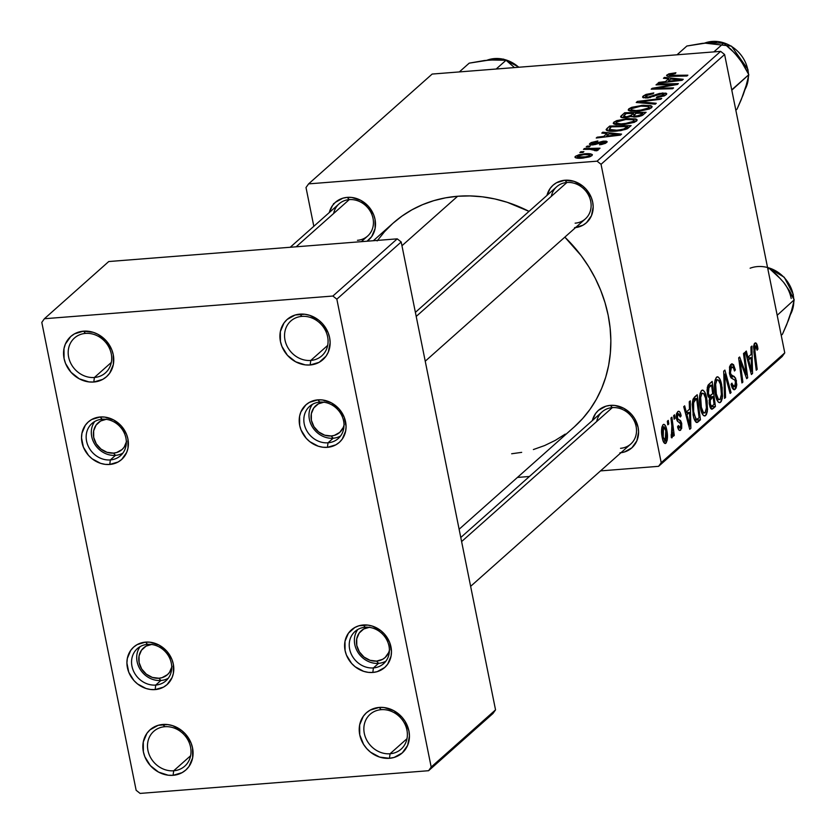 <?xml version="1.0" encoding="UTF-8"?>
<svg xmlns="http://www.w3.org/2000/svg" width="836" height="836" viewBox="0 0 836 836"><rect width="100%" height="100%" fill="white"/><g stroke="black" fill="none" stroke-linecap="round" stroke-linejoin="round"><path stroke-width="1.25" d="M173.689 770.782A23.324 20.461 -131.6 0 0 190.556 747.07A23.324 20.461 -131.6 0 0 164.807 726.714L162.832 724.467A26.909 23.607 48.4 0 1 192.552 747.959A26.909 23.607 48.4 0 1 173.094 775.317L173.689 770.782L190.618 755.744L173.689 770.782A23.324 20.461 48.4 0 1 150.135 756.726A23.324 20.461 48.4 0 1 153.761 731.322A23.324 20.461 48.4 0 1 164.807 726.714A23.324 20.461 48.4 0 1 188.361 740.769A23.324 20.461 48.4 0 1 184.746 766.173A23.324 20.461 48.4 0 1 173.689 770.782L173.094 775.317L168.193 775.212L158.568 772.109L150.365 765.63L144.847 756.747L143.374 751.825L143.29 741.95L146.948 733.276L150.041 729.818L158.14 725.324L167.733 724.572L172.634 725.658L181.725 730.539L185.561 734.154L191.078 743.037L192.552 747.959L192.646 757.834L188.978 766.507L185.885 769.956L182.112 772.642L173.094 775.317A26.909 23.607 48.4 0 1 143.374 751.825A26.909 23.607 48.4 0 1 162.832 724.467L164.807 726.714A23.324 20.461 -131.6 0 0 147.941 750.425A23.324 20.461 -131.6 0 0 173.689 770.782M390.057 753.758A23.324 20.461 -131.6 0 0 406.923 730.047A23.324 20.461 -131.6 0 0 381.174 709.68L379.199 707.434A26.909 23.607 48.4 0 1 408.919 730.925A26.909 23.607 48.4 0 1 389.451 758.294L390.057 753.758L406.975 738.721L390.057 753.758A23.324 20.461 48.4 0 1 366.502 739.693A23.324 20.461 48.4 0 1 370.129 714.289A23.324 20.461 48.4 0 1 381.174 709.68A23.324 20.461 48.4 0 1 404.728 723.746A23.324 20.461 48.4 0 1 401.102 749.15A23.324 20.461 48.4 0 1 390.057 753.758L389.451 758.294L379.659 757.102L370.567 752.212L366.732 748.596L363.576 744.385L359.741 734.802L359.647 724.917L363.315 716.253L366.408 712.794L370.181 710.109L379.199 707.434L384.1 707.549L393.725 710.642L401.917 717.131L405.084 721.343L408.919 730.925L409.441 735.931L407.623 745.388L402.252 752.933L394.153 757.426L389.451 758.294A26.909 23.607 48.4 0 1 359.741 734.802A26.909 23.607 48.4 0 1 379.199 707.434L381.174 709.68A23.324 20.461 -131.6 0 0 364.308 733.402A23.324 20.461 -131.6 0 0 390.057 753.758M310.752 360.452A23.324 20.461 -131.6 0 0 327.618 336.741A23.324 20.461 -131.6 0 0 301.869 316.384L299.894 314.137A26.909 23.607 48.4 0 1 329.614 337.629A26.909 23.607 48.4 0 1 310.156 364.987L310.752 360.452L327.681 345.414L310.752 360.452A23.324 20.461 48.4 0 1 287.197 346.397A23.324 20.461 48.4 0 1 290.823 320.993A23.324 20.461 48.4 0 1 301.869 316.384A23.324 20.461 48.4 0 1 325.423 330.439A23.324 20.461 48.4 0 1 321.808 355.843A23.324 20.461 48.4 0 1 310.752 360.452L310.156 364.987L305.255 364.883L295.63 361.779L287.427 355.3L281.91 346.417L280.436 341.496L280.342 331.62L284.01 322.947L287.103 319.488L295.202 314.994L304.795 314.242L309.696 315.329L318.788 320.209L322.623 323.825L328.14 332.707L329.614 337.629L330.136 342.624L328.318 352.081L326.04 356.178L319.174 362.312L310.156 364.987A26.909 23.607 48.4 0 1 280.436 341.496A26.909 23.607 48.4 0 1 299.894 314.137L301.869 316.384A23.324 20.461 -131.6 0 0 285.003 340.095A23.324 20.461 -131.6 0 0 310.752 360.452M94.395 377.485A23.324 20.461 -131.6 0 0 111.251 353.764A23.324 20.461 -131.6 0 0 85.502 333.407L83.527 331.16A26.909 23.607 48.4 0 1 113.247 354.652A26.909 23.607 48.4 0 1 93.789 382.021L94.395 377.485L111.313 362.448L94.395 377.485A23.324 20.461 48.4 0 1 70.83 363.42A23.324 20.461 48.4 0 1 74.456 338.016A23.324 20.461 48.4 0 1 85.502 333.407A23.324 20.461 48.4 0 1 109.067 347.473A23.324 20.461 48.4 0 1 105.441 372.877A23.324 20.461 48.4 0 1 94.395 377.485L93.789 382.021L88.888 381.906L79.263 378.802L71.06 372.323L65.542 363.451L64.069 358.519L63.985 348.643L65.365 344.066L70.736 336.521L74.508 333.836L83.527 331.16L93.329 332.352L98.052 334.369L106.256 340.848L111.773 349.73L113.247 354.652L113.341 364.527L109.673 373.201L106.58 376.66L102.807 379.345L93.789 382.021A26.909 23.607 48.4 0 1 64.069 358.519A26.909 23.607 48.4 0 1 83.527 331.16L85.502 333.407A23.324 20.461 -131.6 0 0 68.636 357.118A23.324 20.461 -131.6 0 0 94.395 377.485M460.782 537.496L602.129 411.866A21.527 18.883 48.4 0 1 612.328 407.613A21.527 18.883 48.4 0 1 634.075 420.592A21.527 18.883 48.4 0 1 630.731 444.041A21.527 18.883 48.4 0 1 620.531 448.305A21.527 18.883 -131.6 0 0 636.102 426.412A21.527 18.883 -131.6 0 0 612.328 407.613L610.353 405.366A25.111 22.029 48.4 0 1 637.972 426.757A25.111 22.029 48.4 0 1 620.96 452.725M357.463 240.298A21.527 18.883 -131.6 0 0 373.023 218.405A21.527 18.883 -131.6 0 0 349.26 199.616L347.285 197.369A25.111 22.029 48.4 0 1 373.18 213.619A25.111 22.029 48.4 0 1 367.056 241.217L371.686 236.609L375.103 228.51L375.019 219.293L373.64 214.695L368.488 206.408L360.839 200.358L351.851 197.474L347.285 197.369L349.26 199.616A21.527 18.883 48.4 0 1 371.006 212.595A21.527 18.883 48.4 0 1 367.662 236.045A21.527 18.883 48.4 0 1 357.463 240.298M415.387 312.361L556.734 186.731A21.527 18.883 48.4 0 1 566.933 182.478A21.527 18.883 48.4 0 1 588.68 195.467A21.527 18.883 48.4 0 1 585.336 218.917A21.527 18.883 48.4 0 1 575.137 223.17A21.527 18.883 -131.6 0 0 590.707 201.277A21.527 18.883 -131.6 0 0 566.933 182.478L564.958 180.231A25.111 22.029 48.4 0 1 592.578 201.622A25.111 22.029 48.4 0 1 575.565 227.601M377.151 240.925L384.497 231.729L392.795 223.421L401.97 216.096L411.929 209.815L422.588 204.653L433.821 200.65L445.546 197.839L457.626 196.261L469.968 195.917L482.435 196.826L494.912 198.958L507.274 202.312L529.021 211.372A136.331 119.6 -131.6 0 0 457.626 196.261L401.959 245.742L457.626 196.261A136.331 119.6 -131.6 0 0 393.045 223.202L373.326 240.726M110.352 459.925A21.527 18.883 -131.6 0 0 125.912 438.033A21.527 18.883 -131.6 0 0 102.138 419.233L100.174 416.986A25.111 22.029 48.4 0 1 127.908 438.921A25.111 22.029 48.4 0 1 109.746 464.461L110.352 459.925L115.493 455.348L110.352 459.925A21.527 18.883 48.4 0 1 88.595 446.946A21.527 18.883 48.4 0 1 91.95 423.497A21.527 18.883 48.4 0 1 102.138 419.233A21.527 18.883 48.4 0 1 123.895 432.222A21.527 18.883 48.4 0 1 120.541 455.672A21.527 18.883 48.4 0 1 110.352 459.925L109.746 464.461L105.179 464.356L100.602 463.343L92.117 458.786L88.532 455.411L83.381 447.124L81.52 437.865L81.928 433.309L85.345 425.221L88.229 421.992L91.751 419.484L100.174 416.986L104.74 417.091L113.727 419.985L121.377 426.036L126.529 434.323L127.908 438.921L127.992 448.138L126.696 452.412L121.69 459.455L118.158 461.963L109.746 464.461A25.111 22.029 48.4 0 1 82.012 442.526A25.111 22.029 48.4 0 1 100.174 416.986L102.138 419.233A21.527 18.883 -131.6 0 0 86.578 441.126A21.527 18.883 -131.6 0 0 110.352 459.925M155.747 685.06A21.527 18.883 -131.6 0 0 171.307 663.167A21.527 18.883 -131.6 0 0 147.533 644.368L145.569 642.121A25.111 22.029 48.4 0 1 173.303 664.056A25.111 22.029 48.4 0 1 155.141 689.595L155.747 685.06L160.888 680.483L155.747 685.06A21.527 18.883 48.4 0 1 133.99 672.071A21.527 18.883 48.4 0 1 137.344 648.621A21.527 18.883 48.4 0 1 147.533 644.368A21.527 18.883 48.4 0 1 169.29 657.357A21.527 18.883 48.4 0 1 165.936 680.807A21.527 18.883 48.4 0 1 155.747 685.06L155.141 689.595L150.574 689.491L145.997 688.477L137.512 683.921L133.927 680.546L128.775 672.259L126.915 663L127.323 658.444L130.74 650.356L133.624 647.127L137.146 644.619L145.569 642.121L150.135 642.226L159.122 645.12L166.772 651.171L171.923 659.458L173.303 664.056L173.386 673.273L172.091 677.547L167.085 684.59L163.553 687.098L155.141 689.595A25.111 22.029 48.4 0 1 127.406 667.661A25.111 22.029 48.4 0 1 145.569 642.121L147.533 644.368A21.527 18.883 -131.6 0 0 131.973 666.261A21.527 18.883 -131.6 0 0 155.747 685.06M373.42 667.922A21.527 18.883 -131.6 0 0 388.98 646.04A21.527 18.883 -131.6 0 0 365.217 627.24L363.242 624.994A25.111 22.029 48.4 0 1 390.976 646.918A25.111 22.029 48.4 0 1 372.814 672.457L373.42 667.922L378.562 663.356L373.42 667.922A21.527 18.883 48.4 0 1 351.674 654.943A21.527 18.883 48.4 0 1 355.018 631.493A21.527 18.883 48.4 0 1 365.217 627.24A21.527 18.883 48.4 0 1 386.964 640.219A21.527 18.883 48.4 0 1 383.62 663.669A21.527 18.883 48.4 0 1 373.42 667.922L372.814 672.457L368.248 672.353L363.67 671.35L355.185 666.783L351.611 663.418L346.459 655.131L345.08 650.533L344.996 641.317L348.413 633.218L354.83 627.491L358.863 625.798L367.809 625.098L372.386 626.112L380.871 630.668L384.455 634.043L389.607 642.33L391.467 651.589L391.06 656.145L387.643 664.233L384.759 667.462L377.203 671.653L372.814 672.457A25.111 22.029 48.4 0 1 345.08 650.533A25.111 22.029 48.4 0 1 363.242 624.994L365.217 627.24A21.527 18.883 -131.6 0 0 349.647 649.133A21.527 18.883 -131.6 0 0 373.42 667.922M328.025 442.798A21.527 18.883 -131.6 0 0 343.596 420.905A21.527 18.883 -131.6 0 0 319.822 402.106L317.847 399.859A25.111 22.029 48.4 0 1 345.581 421.793A25.111 22.029 48.4 0 1 327.419 447.333L328.025 442.798L333.167 438.221L328.025 442.798A21.527 18.883 48.4 0 1 306.279 429.808A21.527 18.883 48.4 0 1 309.623 406.359A21.527 18.883 48.4 0 1 319.822 402.106A21.527 18.883 48.4 0 1 341.569 415.095A21.527 18.883 48.4 0 1 338.225 438.545A21.527 18.883 48.4 0 1 328.025 442.798L327.419 447.333L322.853 447.229L318.276 446.215L309.79 441.659L306.216 438.283L301.065 429.997L299.685 425.399L299.601 416.182L300.897 411.908L305.903 404.864L309.435 402.356L317.847 399.859L322.414 399.963L331.401 402.858L339.061 408.909L344.213 417.195L346.073 426.454L345.665 431.01L342.248 439.099L339.364 442.328L335.842 444.836L327.419 447.333A25.111 22.029 48.4 0 1 299.685 425.399A25.111 22.029 48.4 0 1 317.847 399.859L319.822 402.106A21.527 18.883 -131.6 0 0 304.252 423.998A21.527 18.883 -131.6 0 0 328.025 442.798M601.042 164.305L724.603 54.497L784.764 352.865L661.213 462.674L601.042 164.305L597.082 161.17L308.599 183.878L432.16 74.059L720.642 51.362L597.082 161.17L308.599 183.878L306.007 187.525L313.824 226.295L306.007 187.525L308.599 183.878L432.16 74.059L720.642 51.362L724.603 54.497L720.642 51.362L597.082 161.17L601.042 164.305L661.213 462.674L658.611 466.321L600.52 470.898L658.611 466.321L661.213 462.674L784.764 352.865L724.603 54.497L601.042 164.305M670.953 418.031L672.343 430.435L672.113 434.02L671.172 434.636L671.339 437.667L671.925 437.813L672.844 432.494L673.325 436.277L674.276 435.431L671.904 417.195L670.953 418.031L671.862 425.357L671.339 437.667L672.102 437.73L672.844 432.494L673.325 436.277L674.276 435.431L671.904 417.195L670.953 418.031M673.659 415.628L674.13 419.212L675.08 418.355L674.6 414.792L673.659 415.628L674.13 419.212L675.08 418.355L674.6 414.792L673.659 415.628M694.507 397.09L692.898 399.66L692.198 404.321L693.41 416.307L694.643 420.163L696.367 422.41L697.6 422.264L700.443 419.808L697.182 394.728L693.18 398.95L693.096 414.875C693.88 419.4 695.176 421.95 696.984 422.525L700.443 419.808L697.182 394.728L694.507 397.09M701.508 390.506L699.669 395.501L699.774 404.112L701.843 412.953L703.264 415.293L704.852 415.994L706.326 414.666L707.319 411.573L707.172 400.872L704.696 392.063L703.024 390.193L701.508 390.506C699.209 394.498 698.823 400.256 700.359 407.78C701.508 413.851 703.264 416.453 705.605 415.586L707.559 409.619L706.671 398.02C705.511 392.168 703.787 389.66 701.508 390.506L702.418 390.078M716.483 377.203L714.655 382.198L714.749 390.809L716.818 399.639L718.239 401.991L719.827 402.68L721.301 401.353L722.294 398.26L722.147 387.57L719.671 378.75L717.999 376.879L716.483 377.203C714.184 381.195 713.798 386.953 715.334 394.477C716.483 400.538 718.239 403.14 720.58 402.273L722.534 396.316L721.646 384.717C720.486 378.854 718.761 376.357 716.483 377.203L717.392 376.775M734.666 386.483L731.469 383.745L731.96 383.149L731.072 384.226L734.227 389.775L735.189 389.294L733.276 389.44L735.189 389.294L736.443 380.746L735.293 380.84L736.443 380.746L734.332 376.503L730.424 376.817L734.332 376.503L732.858 375.782L730.1 376.001L732.858 375.782L731.082 374.632L729.734 374.737L731.082 374.632L730.413 372.772L729.358 372.856L730.413 372.772L731.448 367.171L729.452 367.328L733.538 367.735L734.478 371.017L735.356 369.899L734.28 369.982L735.356 369.899L732.106 363.764L730.685 364.611L729.588 366.753L729.525 373.828L731.019 377.862L735.001 380.213L735.711 383.672L734.311 386.723L732.848 385.95L731.96 383.149L731.166 384.748L732.378 388.28L734.081 389.775L736.088 388.071L736.788 384.769L735.575 378.039L731.291 374.894L730.539 373.316L730.382 369.251L731.688 366.983L733.297 367.328L734.478 371.017L735.356 369.899L733.527 364.59L731.563 363.921L729.525 373.828L732.639 378.886L734.76 379.92L735.534 381.728L734.666 386.483L731.793 386.974M755.211 346.052L753.581 346.177L755.211 346.052L756.758 348.058L757.082 350.2L757.959 349.061L756.935 349.145L757.959 349.061L755.974 343.021L754.271 343.753L753.539 346.731L756.235 370.223L757.186 369.376L754.584 348.016L755.065 346.209L755.88 346.01L757.082 350.2L757.959 349.061L757.604 346.825L756.444 346.919L757.604 346.825C756.946 343.544 755.974 342.352 754.709 343.23L753.842 351.831L756.235 370.223L757.186 369.376L754.877 351.611L755.545 345.895L753.602 346.041M750.927 346.95L751.125 354.412L747.927 357.254L746.318 351.047L745.378 351.883L751.397 374.518L752.546 373.504L751.94 346.052L750.927 346.95L751.125 354.412L747.927 357.254L746.318 351.047L745.378 351.883L751.397 374.518L752.546 373.504L751.94 346.052L750.927 346.95M743.497 353.555L746.297 374.779L739.651 356.972L738.658 357.85L741.919 382.94L742.87 382.094L740.069 360.839L746.705 378.687L747.697 377.809L744.448 352.708L743.497 353.555L746.297 374.779L739.651 356.972L738.658 357.85L741.919 382.94L742.87 382.094L740.069 360.839L746.705 378.687L747.697 377.809L744.448 352.708L743.497 353.555M723.694 371.153L724.551 398.385L725.554 397.487L724.833 374.141L730.11 393.442L731.061 392.596L724.896 370.087L723.694 371.153L724.551 398.385L725.554 397.487L724.833 374.141L730.11 393.442L731.061 392.596L724.896 370.087L723.694 371.153M711.781 409.264L713.108 408.553L710.872 408.72L713.108 408.553L715.417 406.505L709.963 406.933L715.417 406.505L712.157 381.415L708.05 385.229L707.057 389.942L707.799 395.741L709.534 398.103L709.168 403.182L710.391 407.989L711.958 409.253L715.417 406.505L712.157 381.415L708.541 384.623L707.444 394.31L709.534 398.103L709.461 404.99L711.885 409.264M689.261 401.761L689.46 409.212L686.262 412.054L684.653 405.847L683.712 406.683L689.731 429.328L690.881 428.304L690.275 400.852L689.261 401.761L689.46 409.212L686.262 412.054L684.653 405.847L683.712 406.683L689.731 429.328L690.881 428.304L690.275 400.852L689.261 401.761M680.347 427.854L678.424 425.566L677.547 426.705C678.351 430.017 679.407 431.136 680.734 430.049L679.072 430.185L680.734 430.049L681.706 423.392L680.546 423.486L681.706 423.392L679.104 419.787L676.826 419.975L679.104 419.787L676.564 419.055L677.871 418.961L677.379 417.624L676.324 417.707L677.379 417.624L678.069 413.883L676.46 414.008L678.069 413.883L680.285 417.007L681.162 415.868L680.044 415.952L681.162 415.868L680.671 413.851L679.637 411.772L678.142 411.364L676.627 413.402L676.23 416.412L677.244 420.874L680.692 423.915L680.347 427.854L679.25 427.729L678.424 425.566L677.547 426.705L678.508 429.495L679.867 430.477L681.685 428.366L681.706 423.392L680.598 420.644L677.871 418.961L677.244 416.401L678.435 413.674L679.386 414.238L680.285 417.007L681.089 415.544L679.961 415.638L681.089 415.544C680.274 411.855 679.135 410.57 677.683 411.688L676.481 418.648L677.578 421.365L680.473 423.298L680.849 424.604L680.347 427.854L677.954 428.231M667.337 421.24L667.807 424.824L668.769 423.977L668.277 420.414L667.337 421.24L667.807 424.824L668.769 423.977L668.277 420.414L667.337 421.24M663.063 424.678L661.788 427.802L661.715 434.187L663.314 441.523L665.414 443.508L667.264 440.049L667.274 433.435L665.644 426.13L664.108 424.375L663.063 424.678C661.328 427.781 661.067 432.202 662.29 437.939C663.094 442.16 664.307 443.916 665.926 443.216C667.734 440.06 667.974 435.525 666.679 429.579C665.853 425.514 664.651 423.883 663.063 424.678L663.753 424.343M782.172 356.512L658.611 466.321L782.172 356.512L784.764 352.865L782.172 356.512M529.418 476.489L517.421 477.429L529.418 476.489M598.074 150.156L595.849 149.101L596.173 150.731L595.849 149.101L599.057 149.038L600.008 148.191L584.427 148.526L584.594 149.351L584.427 148.526L583.476 149.372L593.717 149.331L595.681 149.822L594.595 150.637L596.831 150.773L598.158 149.728L595.849 149.101L599.057 149.038L600.008 148.191L584.427 148.526L583.476 149.372L589.673 149.268L596.831 150.773L598.231 149.863M586.182 146.958L589.244 146.896L590.206 146.049L587.123 146.133L586.182 146.958L589.244 146.896L590.206 146.049L587.123 146.133L586.182 146.958M606.142 129.674L606.142 129.674C607.04 131.158 610.447 131.639 616.351 131.127L627.439 128.65L631.128 125.609L609.705 126.058L610.071 127.898L609.705 126.058L606.225 129.381L607.009 130.635L612.61 131.294L620.72 130.615L626.948 128.901L631.128 125.609L609.705 126.058L607.03 128.43L607.511 130.803L607.03 128.43L606.142 129.883M613.802 122.181L613.394 123.592L615.4 124.459L624.116 124.543L634.294 122.328L636.854 120.708L636.624 119.308L628.149 118.555L616.738 120.624L613.802 122.181L614.188 124.125L613.802 122.181L613.237 123.268L623.196 124.616L636.53 121.053L637.147 119.914L635.736 118.942L626.812 118.649L613.802 122.181M628.777 108.868L628.379 110.279L630.375 111.146L639.091 111.23L649.269 109.025L651.84 107.395L651.599 106.005L643.135 105.242L631.713 107.322L628.777 108.868L629.163 110.812L628.777 108.868L628.212 109.955L638.171 111.303L651.505 107.739L652.122 106.6L650.711 105.629L641.797 105.336L628.777 108.868M643.239 96.015L642.581 96.934L643.051 97.645L648.224 97.896L659.928 94.113L663.042 93.81L663.888 94.186L663.073 95.241L657.033 96.84L656.333 97.655L657.504 97.551L664.683 95.691L666.522 94.322L666.052 93.151L659.416 93.465L647.869 97.185L645.528 96.903L646.123 95.638L653.135 93.736L653.794 92.921L646.029 94.416L643.239 96.015L643.605 97.854L643.239 96.015L642.581 97.122L647.158 98L661.757 93.81L663.46 94.938L657.033 96.84L656.835 97.613L666.114 94.75L666.741 93.716L662.54 92.995L647.869 97.185L645.852 95.858L649.52 94.207L653.135 93.736L653.794 92.921L643.239 96.015M667.003 74.895L667.243 76.097L667.003 74.895C666.198 76.055 667.598 76.546 671.224 76.348L686.92 76.013L687.871 75.177L672.708 75.491L672.875 76.316L672.708 75.491L669.626 74.738L675.269 73.578L675.916 72.763L668.852 73.85L666.658 75.292L667.431 76.149L686.92 76.013L687.871 75.177L669.709 75.355L670.211 74.362L675.269 73.578L675.916 72.763L667.003 74.895L666.585 75.606M663.45 78.291L668.601 78.783L665.404 81.625L658.841 82.388L657.901 83.224L682.082 80.319L683.231 79.305L664.463 77.393L663.45 78.291L668.601 78.783L665.404 81.625L658.841 82.388L657.901 83.224L682.082 80.319L683.231 79.305L664.463 77.393L663.45 78.291M656.02 84.885L674.213 84.478L652.174 88.313L651.192 89.191L672.614 88.741L673.565 87.895L655.34 88.313L677.39 84.488L678.383 83.61L656.971 84.049L656.02 84.885L674.213 84.478L652.174 88.313L651.192 89.191L672.614 88.741L673.565 87.895L655.34 88.313L677.39 84.488L678.383 83.61L656.971 84.049L656.02 84.885M636.227 102.483L655.236 104.176L656.25 103.288L639.948 101.835L660.795 99.233L661.746 98.397L637.419 101.428L636.227 102.483L655.236 104.176L656.25 103.288L639.948 101.835L660.795 99.233L661.746 98.397L637.419 101.428L636.227 102.483M621.075 115.953C619.978 117.353 621.493 117.928 625.621 117.698L631.379 116.34L635.726 116.998L642.163 115.483L646.103 112.296L624.68 112.745L625.046 114.595L624.68 112.745L620.605 116.831L624.314 117.761L631.379 116.34L634.106 117.071L639.153 116.497L642.435 115.347L646.103 112.296L624.68 112.745L621.075 115.953L621.367 117.437L621.075 115.953L620.594 116.821M601.795 133.091L606.946 133.582L603.738 136.425L597.186 137.188L596.246 138.024L620.427 135.119L621.566 134.105L602.808 132.192L601.795 133.091L606.946 133.582L603.738 136.425L597.186 137.188L596.246 138.024L620.427 135.119L621.566 134.105L602.808 132.192L601.795 133.091M597.855 140.929L591.177 142.548L589.422 144.053L590.759 144.941L595.242 144.513L603.801 141.89L604.888 142.298L603.968 143.06L600.143 143.97L599.506 144.774L601.711 144.482L605.609 143.228L607.166 141.838L606.267 141.159L603.049 141.2L592.337 144.126L591.7 143.614L592.442 142.925L597.531 141.712L597.855 140.929L589.965 143.353L589.401 144.294L592.588 144.941L601.91 142.099L604.668 142.611L599.506 144.774L606.706 142.486L607.166 141.692L603.916 141.106L593.341 144.126L592.013 143.228L597.531 141.712L597.855 140.929M579.87 152.58L582.922 152.507L583.883 151.661L580.801 151.744L579.87 152.58L582.922 152.507L583.883 151.661L580.801 151.744L579.87 152.58M575.346 156.353C574.625 158.025 577.091 158.621 582.744 158.129L591.898 155.642C592.693 153.908 590.143 153.312 584.228 153.845L584.385 154.597L584.228 153.845L575.346 156.353L575.367 157.659L581.866 158.192L589.275 156.949L591.898 155.642L592.264 154.514L587.687 153.699L579.066 154.691L575.346 156.353L575.638 157.795L575.346 156.353L574.928 157.137M336.845 299.173L401.196 241.98L495.539 709.868L431.188 767.061L336.845 299.173L332.885 296.038L44.392 318.735L108.743 261.543L397.236 238.845L332.885 296.038L44.392 318.735L41.8 322.393L136.143 790.281L41.8 322.393L44.392 318.735L108.743 261.543L397.236 238.845L401.196 241.98L397.236 238.845L332.885 296.038L336.845 299.173L431.188 767.061L428.596 770.708L140.103 793.416L428.596 770.708L431.188 767.061L495.539 709.868L401.196 241.98L336.845 299.173M492.947 713.516L428.596 770.708L492.947 713.516L495.539 709.868L492.947 713.516M136.143 790.281L140.103 793.416L136.143 790.281M459.121 529.251L574.175 426.997A136.331 119.6 -131.6 0 0 564.833 237.131L581.229 255.722L588.753 266.736L595.274 278.315L600.718 290.353L605.034 302.716L608.18 315.297L610.123 327.973L610.855 340.618L610.353 353.116L608.639 365.353L605.713 377.193L601.617 388.531L596.381 399.253L590.059 409.274L582.713 418.481L574.416 426.778M551.311 196.366A21.527 18.883 -131.6 0 1 566.933 182.478L416.213 316.436L566.933 182.478L564.958 180.231A25.111 22.029 48.4 0 0 546.963 195.415L550.14 188.466L553.014 185.237L556.546 182.729L564.958 180.231L574.113 181.349L582.587 185.905L586.172 189.281L591.324 197.568L592.693 202.166L593.184 206.826L591.491 215.657L586.475 222.7L582.953 225.208L574.531 227.706M329.29 212.553L332.456 205.593L335.34 202.364L342.896 198.174L347.285 197.369A25.111 22.029 48.4 0 0 329.29 212.553M596.705 421.501A21.527 18.883 -131.6 0 1 612.328 407.613L461.608 541.571L612.328 407.613L610.353 405.366A25.111 22.029 48.4 0 0 592.358 420.55L595.535 413.601L598.409 410.371L605.975 406.171L610.353 405.366L614.92 405.47L623.907 408.365L631.567 414.416L634.514 418.345L638.087 427.29L638.579 431.961L636.886 440.781L631.87 447.835L624.314 452.025L619.925 452.83M565.24 434.103L555.282 440.384L544.633 445.546L533.389 449.549M521.674 452.36L511.663 453.76M290.228 247.268L339.061 203.869A21.527 18.883 48.4 0 1 349.26 199.616A21.527 18.883 -131.6 0 0 333.637 213.493M664.672 78.406L664.463 77.393L664.672 78.406M658.987 83.088L658.841 82.388L658.987 83.088M665.54 82.304L665.404 81.625L665.54 82.304M668.978 80.622L668.601 78.783L668.978 80.622M670.775 79.023L680.274 79.89L680.399 80.517L680.274 79.89L674.318 80.549L674.453 81.238L674.318 80.549L668.215 81.291L668.351 81.97L668.215 81.291L670.775 79.023L680.274 79.89L668.215 81.291L670.775 79.023M669.667 76.348L669.626 74.738M657.138 84.864L656.971 84.049L657.138 84.864M655.497 89.097L655.34 88.313L655.497 89.097M661.203 88.982L661.025 88.135L661.203 88.982M652.352 89.159L652.174 88.313L652.352 89.159M667.379 86.286L667.243 85.606L667.379 86.286M674.328 85.042L674.213 84.478L674.328 85.042M645.653 98.063L645.852 95.858M648.015 97.916L647.869 97.185L648.015 97.916M650.272 97.572L650.115 96.809L650.272 97.572M653.888 96.506L653.679 95.461L653.888 96.506M656.678 95.346L656.469 94.332L656.678 95.346M662.708 93.778L662.54 92.995L662.708 93.778M657.18 97.582L657.033 96.84L657.18 97.582M657.702 97.53L657.556 96.798L657.702 97.53M663.7 96.13L663.46 94.938L663.7 96.13M664.233 95.91L663.899 94.238L663.46 94.938M637.659 102.619L637.419 101.428L637.659 102.619M640.157 102.838L639.948 101.835L640.157 102.838M644.054 103.183L643.845 102.138L644.054 103.183M641.943 106.099L641.797 105.336L641.943 106.099M651.192 107.99L650.711 105.629L651.192 107.99M640.742 106.172L648.213 106.423L649.091 109.088L648.851 107.917L639.362 110.456L639.509 111.188L639.362 110.456C633.583 110.958 630.929 110.373 631.389 108.711L640.742 106.172L645.016 106.015L648.213 106.423L649.227 107.447L644.765 109.62L635.935 110.592L631.253 109.798L631.232 108.868L632.977 107.813L640.742 106.172M649.593 108.879L649.248 107.175L648.851 107.917M631.399 111.303L631.389 108.711M633.876 115.964L635.977 113.33L642.654 113.194L639.467 115.608L634.315 116.12L634.451 114.689L635.977 113.33L642.654 113.194L643.009 114.971L642.654 113.194L641.045 114.616L641.296 115.87L641.045 114.616L636.541 116.173L636.718 116.904L636.572 116.173L633.876 115.964L634.096 117.071L633.719 115.765L633.981 117.071M626.237 113.539L633.469 113.382L633.855 115.316L633.469 113.382L631.483 115.149L631.807 116.768L631.483 115.149L626.613 116.862L626.76 117.583L626.613 116.862L623.677 115.911L626.237 113.539L633.469 113.382L630.051 116.099L625.756 116.904L623.593 116.12L626.237 113.539M623.865 117.761L623.677 115.911M626.969 119.402L626.812 118.649L626.969 119.402M636.217 121.304L635.736 118.942L636.217 121.304M625.767 119.485L633.239 119.736L634.116 122.401L633.876 121.23L624.387 123.77L624.534 124.501L624.387 123.77C618.609 124.271 615.954 123.686 616.414 122.025L625.767 119.485L630.041 119.329L633.239 119.736L634.242 120.76L629.79 122.923L620.96 123.906L616.278 123.111L616.257 122.181L618.003 121.126L625.767 119.485M634.618 122.192L634.273 120.478L633.876 121.23M616.425 124.616L616.414 122.025M603.007 133.206L602.808 132.192L603.007 133.206M597.322 137.898L597.186 137.188L597.322 137.898M603.885 137.104L603.738 136.425L603.885 137.104M607.312 135.422L606.946 133.582L607.312 135.422M609.11 133.833L618.619 134.69L618.745 135.327L618.619 134.69L612.652 135.359L612.788 136.038L612.652 135.359L606.56 136.101L606.696 136.77L606.56 136.101L609.11 133.833L618.619 134.69L606.56 136.101L609.11 133.833M611.262 126.853L627.679 126.508L628.035 128.274L627.679 126.508L626.31 127.709L626.582 129.058L626.31 127.709L624.743 128.796L624.92 129.664L624.743 128.796L617.438 130.28L617.585 131.022L617.438 130.28L609.057 129.392L611.262 126.853L627.679 126.508L623.123 129.381L615.15 130.416L609.172 129.611L611.262 126.853M591.919 144.983L592.013 143.228M593.487 144.847L593.341 144.126L593.487 144.847M595.127 144.544L594.992 143.834L595.127 144.544M597.635 143.729L597.468 142.914L597.635 143.729M604.083 141.901L603.916 141.106L604.083 141.901M600.29 144.691L600.143 143.97L600.29 144.691M604.856 143.583L604.668 142.611L604.856 143.583M605.139 143.458L604.668 142.611M590.268 144.858L589.965 143.353L590.268 144.858M587.28 146.937L587.123 146.133L587.28 146.937M580.968 152.549L580.801 151.744L580.968 152.549M595.702 150.699L595.598 150.177L595.702 150.699M591.898 155.642L592.4 154.764M583.549 154.66C587.844 154.242 589.944 154.618 589.85 155.768L590.038 156.677L589.85 155.768L583.685 157.304L583.831 158.035L583.685 157.304C579.526 157.67 577.446 157.304 577.425 156.196L583.549 154.66L588.293 154.629L590.049 155.548L587.133 156.823L577.509 156.938L578.491 155.611L583.549 154.66M590.341 156.551L589.85 155.768M577.54 158.182L577.425 156.196M333.616 204.35L333.543 203.587M751.156 373.608L752.546 373.504L751.156 373.608M746.83 357.338L747.927 357.254L746.83 357.338M751.167 357.641L751.574 371.299L750.561 371.383L751.574 371.299L750.143 365.593L749.046 365.677L750.143 365.593L748.617 359.908L747.53 359.992L751.167 357.641L746.997 357.965L751.167 357.641L751.574 371.299L748.617 359.908L751.167 357.641M753.832 351.695L754.877 351.611L753.832 351.695M756.141 369.46L757.186 369.376L756.141 369.46M755.451 342.875L754.709 343.23M746.402 377.914L747.697 377.809L746.402 377.914M739.066 360.922L740.069 360.839L739.066 360.922M739.912 367.453L740.989 367.37L739.912 367.453M741.825 382.177L742.87 382.094L741.825 382.177M742.985 369.052L744.27 368.958L742.985 369.052M745.231 374.862L746.297 374.779L745.231 374.862M731.448 367.171L729.525 366.983M729.901 392.69L731.061 392.596L729.901 392.69M723.798 374.225L724.833 374.141L723.798 374.225M723.966 379.732L725.042 379.638L723.966 379.732M724.519 397.57L725.554 397.487L724.519 397.57M720.559 384.8L721.646 384.717L720.559 384.8M721.269 396.41L722.534 396.316L721.269 396.41M718.741 402.419L720.58 402.273L718.741 402.419M719.681 402.701L720.58 402.273M720.057 399.472L718.385 399.221L716.327 393.902L715.24 393.986L716.327 393.902L715.647 384.184L716.974 380.035L715.02 380.192L718.343 380.014L720.402 384.142L721.51 393.965L720.057 399.472C718.385 400.036 717.142 398.176 716.327 393.902C715.073 388.029 715.292 383.41 716.974 380.035C718.626 379.45 719.859 381.247 720.695 385.427L721.426 395.146L720.057 399.472L716.954 399.963M716.974 380.035L717.581 379.743M713.066 396.588L714.09 404.415L711.614 406.359L710.37 404.06L709.304 404.143L710.37 404.06L710.224 400.277L709.095 400.371L710.224 400.277L711.551 397.946L709.534 398.103L711.551 397.946L713.066 396.588L708.301 396.964L713.066 396.588L714.09 404.415L711.467 406.338L710.37 404.06L710.224 400.277L713.066 396.588M711.582 385.187L712.69 393.662L710.704 395.428L709.764 395.94L708.395 393.547L707.319 393.631L708.395 393.547L708.938 387.695L707.214 387.831L708.938 387.695L709.827 386.744L707.392 386.943L709.827 386.744L711.582 385.187L707.904 385.48L711.582 385.187L712.69 393.662L709.586 395.93L708.479 393.934L708.228 389.712L709.001 387.59L711.582 385.187M705.072 412.785L703.41 412.524L701.352 407.216L700.265 407.299L701.352 407.216L700.672 397.487L702 393.348L700.045 393.495L702 393.348C703.64 392.763 704.884 394.561 705.709 398.741L706.524 407.278L705.072 412.785C703.41 413.35 702.167 411.49 701.352 407.216C700.098 401.343 700.317 396.724 702 393.348L703.64 393.578L705.574 398.093L706.671 398.02L705.574 398.114L706.451 408.449L705.072 412.785L701.979 413.266M706.295 409.724L707.559 409.619L706.295 409.724M703.755 415.732L705.605 415.586L703.755 415.732M704.706 416.014L705.605 415.586M702 393.348L700.108 393.254M689.491 428.419L690.881 428.304L689.491 428.419M685.165 412.138L686.262 412.054L685.165 412.138M689.512 412.441L689.919 426.109L688.906 426.182L689.919 426.109L688.488 420.393L687.38 420.487L688.488 420.393L686.952 414.708L685.875 414.802L689.512 412.441L685.332 412.775L689.512 412.441L689.919 426.109L686.952 414.708L689.512 412.441M694.685 420.268L700.443 419.808L694.685 420.268M695.792 421.992L698.196 421.804L695.792 421.992M696.607 398.5L699.115 417.718L696.482 419.578L694.465 419.745L696.482 419.578L694.068 414.196L692.981 414.28L694.068 414.196C692.605 407.257 693.044 402.388 695.406 399.566L692.866 399.765L695.406 399.566L696.607 398.5L693.263 398.762L696.607 398.5L699.115 417.718L697.015 419.463L695.928 419.264L693.64 411.72L693.64 402.492L696.607 398.5M694.465 419.756L696.482 419.578M678.069 413.883L676.512 413.81M679.898 430.477L680.734 430.049M678.592 411.239L677.683 411.688M674.025 418.439L675.08 418.355L674.025 418.439M667.703 424.061L668.769 423.977L667.703 424.061M673.231 435.514L674.276 435.431L673.231 435.514M672.322 432.536L672.844 432.494L672.322 432.536M671.548 437.771L672.102 437.73L671.548 437.771M671.339 437.667L672.102 437.73M671.757 434.762L671.172 434.636M665.571 429.662L666.679 429.579L665.571 429.662M664.568 443.32L665.926 443.216L664.568 443.32M665.257 443.54L665.926 443.216M665.79 430.676L665.174 441.178L663.23 437.113L662.154 437.197L663.23 437.113L663.491 426.841L661.955 426.966L664.192 426.768L665.613 429.84L666.449 437.134L665.54 441.021L663.23 437.113L662.624 430.749L663.491 426.841L665.79 430.676M665.54 441.021L663.241 441.335M663.491 426.841L661.997 426.82M160.888 680.483A21.527 18.883 -131.6 0 0 168.276 678.247A21.527 18.883 48.4 0 1 160.888 680.483A21.527 18.883 48.4 0 1 140.093 669.208A21.527 18.883 48.4 0 1 140.155 646.604A21.527 18.883 -131.6 0 0 140.093 669.208A21.527 18.883 -131.6 0 0 160.888 680.483L158.924 678.236L160.888 680.483M171.735 667.556A17.943 15.738 48.4 0 1 158.924 678.236L152.382 677.442L146.331 674.182L141.671 668.957L139.11 662.572L139.048 655.988L141.493 650.209L146.07 646.113L152.079 644.326M171.955 666.574L169.509 672.353L167.451 674.662L162.048 677.662L158.924 678.236A17.943 15.738 48.4 0 1 139.215 663.042A17.943 15.738 48.4 0 1 151.18 644.431M518.748 67.246A32.29 28.33 -131.6 0 0 487.043 60.213M493.783 59.931L484.629 60.485L469.205 63.149L459.33 71.927L469.205 63.149L489.562 59.983L506.052 60.255L514.474 67.58L506.052 60.255L496.176 69.022L506.052 60.255M489.562 59.983L498.967 59.722M115.493 455.348A21.527 18.883 -131.6 0 0 122.882 453.112A21.527 18.883 48.4 0 1 115.493 455.348A21.527 18.883 48.4 0 1 94.698 444.073A21.527 18.883 48.4 0 1 94.761 421.469A21.527 18.883 -131.6 0 0 94.698 444.073A21.527 18.883 -131.6 0 0 115.493 455.348L113.529 453.102L115.493 455.348M126.34 442.422A17.943 15.738 48.4 0 1 113.529 453.102L116.653 452.527L122.056 449.528L124.115 447.229L126.56 441.45M349.26 199.616L296.163 246.798L349.26 199.616M106.684 419.202L100.675 420.978L96.098 425.075L93.653 430.853L93.716 437.437L96.276 443.832L100.937 449.047L106.987 452.307L113.529 453.102A17.943 15.738 48.4 0 1 93.82 437.907A17.943 15.738 48.4 0 1 105.785 419.296M369.763 627.199L363.744 628.985L359.166 633.071L356.721 638.861L356.784 645.444L359.344 651.829L364.005 657.054L370.066 660.304L376.597 661.109L378.562 663.356A21.527 18.883 -131.6 0 0 385.95 661.119A21.527 18.883 48.4 0 1 378.562 663.356A21.527 18.883 48.4 0 1 357.777 652.08A21.527 18.883 48.4 0 1 357.829 629.477A21.527 18.883 -131.6 0 0 357.777 652.08A21.527 18.883 -131.6 0 0 378.562 663.356L376.597 661.109A17.943 15.738 48.4 0 1 356.888 645.914A17.943 15.738 48.4 0 1 368.854 627.293M389.409 650.429A17.943 15.738 48.4 0 1 376.597 661.109L382.606 659.322L385.124 657.535L388.709 652.498L389.628 649.447M344.233 424.312L343.314 427.363L339.729 432.4L334.337 435.399L331.202 435.974L333.167 438.221A21.527 18.883 -131.6 0 0 340.555 435.984A21.527 18.883 48.4 0 1 333.167 438.221A21.527 18.883 48.4 0 1 312.382 426.945A21.527 18.883 48.4 0 1 312.434 404.342A21.527 18.883 -131.6 0 0 312.382 426.945A21.527 18.883 -131.6 0 0 333.167 438.221L331.202 435.974A17.943 15.738 48.4 0 1 311.494 420.78A17.943 15.738 48.4 0 1 323.459 402.168M344.014 425.294A17.943 15.738 48.4 0 1 331.202 435.974L324.671 435.18L318.61 431.919L313.949 426.694L311.389 420.309L311.326 413.726L313.772 407.947L318.349 403.851L324.368 402.064M711.467 42.803L702.303 43.357L686.878 46.022L677.014 54.8L686.878 46.022L707.246 42.845L723.725 43.127L713.86 51.895L723.725 43.127L731.176 49.512L738.209 57.172L744.103 65.762L748.805 74.676L731.793 90.163L731.594 89.138L732.085 89.536L748.805 74.676L746.266 85.784L743.194 94.761L737.038 109.129L735.837 110.195L737.038 109.129L741.302 99.505L745.921 86.16M704.727 43.075A32.29 28.33 48.4 0 1 747.781 69.639A2.153 0.575 -11.4 0 0 747.917 69.367A2.153 0.575 168.6 0 1 747.781 69.639A32.29 28.33 -131.6 0 0 704.727 43.075M746.767 70.537L747.781 69.639L746.767 70.537M743.267 93.956L746.266 85.784L748.805 74.676L741.313 61.383L735.157 53.765M740.832 60.903L734.76 53.159L723.725 43.127M745.231 89.065A32.29 28.33 -131.6 0 0 748.387 77.037M748.324 73.672A32.29 28.33 -131.6 0 0 747.781 69.639M707.246 42.845L716.64 42.594M767.678 268.095L769.12 268.251L767.918 269.317L769.12 268.251L776.571 274.647L783.604 282.307L789.497 290.886L794.2 299.81L777.187 315.297L794.2 299.81L791.661 310.908L788.588 319.895L782.433 334.264L781.232 335.33L782.433 334.264L786.697 324.64L791.316 311.295M793.719 298.807A32.29 28.33 -131.6 0 0 793.176 294.774A2.153 0.575 -11.4 0 0 793.312 294.491A2.153 0.575 168.6 0 1 793.176 294.774L792.162 295.672L793.176 294.774A32.29 28.33 -131.6 0 0 767.552 267.51M790.626 314.2A32.29 28.33 -131.6 0 0 793.782 302.162M786.227 286.037L794.2 299.81L791.661 310.908L788.662 319.08M769.12 268.251L780.552 278.9M750.122 268.21A32.29 28.33 48.4 0 1 793.176 294.774M793.907 299.194L792.946 294.941M791.201 298.473A34.924 30.639 -131.6 0 0 783.604 282.307M609.057 129.392L609.402 131.137M595.734 149.937L595.89 150.71M717.56 379.753L715.083 379.941M711.614 406.359L709.827 406.505M709.764 395.94L707.914 396.086M486.928 60.223L503.491 59.095L519.104 67.225M367.662 236.045L361.33 241.667M630.731 444.041L470.626 586.339M425.231 361.204L585.336 218.917M704.602 43.085L731.458 46.126L747.917 69.367L748.513 74.059M748.554 76.17L745.179 89.222M790.574 314.357L793.949 301.305M767.521 267.321L784.241 277.238L793.312 294.502"/></g></svg>
